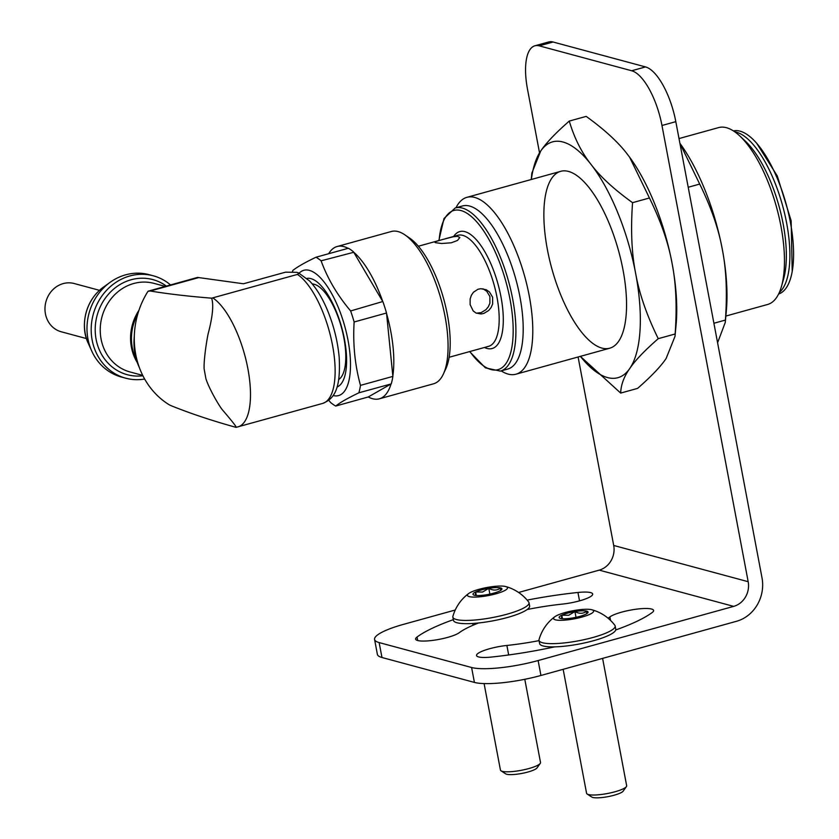<?xml version="1.0" encoding="UTF-8"?>
<svg xmlns="http://www.w3.org/2000/svg" width="839" height="839" viewBox="0 0 839 839"><rect width="100%" height="100%" fill="white"/><g stroke="black" fill="none" stroke-linecap="round" stroke-linejoin="round"><path stroke-width="1.26" d="M688.2 187.254L699.705 184.066C711.157 207.369 718.687 229.141 722.306 249.361C726.312 269.476 727.34 293.042 725.399 320.068L725.263 322.47L717.586 342.752M713.905 323.256L725.399 320.068M725.263 322.47L726.333 310.891A122.368 46.061 -105.5 0 0 722.306 249.361A122.368 46.061 -105.5 0 0 679.926 143.343A122.368 46.061 -105.5 0 0 679.905 143.322L699.705 184.066M620.671 393.082L580.357 356.355A122.368 46.061 -105.5 0 0 629.701 368.583A122.368 46.061 -105.5 0 0 635.637 273.367C631.641 253.252 630.613 229.687 632.554 202.671L649.449 197.983C660.901 221.297 668.431 243.058 672.06 263.278C676.056 283.404 677.083 306.969 675.143 333.985L675.007 336.387L666.114 358.494C660.733 366.507 651.221 376.48 637.577 388.394L620.671 393.082C620.933 384.87 623.943 376.701 629.701 368.583C635.081 360.56 644.604 350.587 658.248 338.673L675.143 333.985M632.554 202.671C614.148 189.425 600.346 176.725 591.159 164.58A122.368 46.061 -105.5 0 1 635.637 273.367C639.266 293.598 646.796 315.359 658.248 338.673M569.272 121.078C555.628 133.002 546.116 142.966 540.736 150.989A122.368 46.061 -105.5 0 1 591.159 164.58C581.584 152.53 574.285 138.026 569.272 121.078L586.178 116.39C604.573 129.636 618.374 142.336 627.572 154.491L629.628 157.208L649.449 197.983M531.244 179.504L531.842 173.086L540.736 150.989A122.368 46.061 -105.5 0 0 531.349 179.473M623.031 269.98A91.776 34.546 -105.5 0 0 576.362 175.225A91.776 34.546 -105.5 0 0 551.926 269.004A91.776 34.546 -105.5 0 0 621.133 336.848A91.776 34.546 -105.5 0 0 623.031 269.98M675.007 336.387L676.087 324.808A122.368 46.061 -105.5 0 0 672.06 263.278A122.368 46.061 -105.5 0 0 629.669 157.271A122.368 46.061 -105.5 0 0 629.649 157.239L629.628 157.208M482.97 288.784L486.725 291.248L489.871 296.45L489.903 303.215L488.298 306.833L485.886 309.748L481.156 312.611L476.353 313.188M470.123 304.641L473.186 310.923L476.038 313.041L481.072 313.985L483.883 313.398L488.676 310.503L491.088 307.546L492.65 303.959L492.598 297.174L489.452 291.962L486.232 289.738L480.799 288.7L477.947 289.266L473.437 292.245L471.361 295.286L470.134 298.957L470.123 304.641M442.289 239.597L435.714 241.527L434.801 242.209L435.546 242.681L441.671 243.509L451.319 242.786L457.528 240.436L459.845 237.468L457.412 236.315L453.091 236.797L442.289 239.597M476.143 349.779L469.609 351.593L485.362 367.828L500.38 371.111A84.634 31.861 74.5 0 0 512.66 298.946A84.634 31.861 74.5 0 0 455.189 207.978L462.478 205.964A84.634 31.861 74.5 0 1 519.949 296.922A84.634 31.861 74.5 0 1 507.668 369.087L500.38 371.111M733.422 130.915A84.634 31.861 74.5 0 1 790.338 222.02A84.634 31.861 74.5 0 1 778.602 294.017M734.786 131.838A84.634 31.861 74.5 0 1 786.636 223.048A84.634 31.861 74.5 0 1 779.305 292.528M679.003 138.571L718.624 127.591A91.776 34.546 74.5 0 1 739.82 135.981A91.776 34.546 74.5 0 1 780.952 226.226A91.776 34.546 74.5 0 1 781.487 286.382A91.776 34.546 74.5 0 1 767.633 304.473L725.861 316.051M455.976 207.768A91.776 34.546 74.5 0 1 466.945 197.322A91.776 34.546 74.5 0 1 529.262 295.957A91.776 34.546 74.5 0 1 515.943 374.204A91.776 34.546 74.5 0 1 501.166 370.89M306.948 278.401A56.391 21.227 74.5 0 1 310.944 278.642A56.391 21.227 74.5 0 1 342.931 332.171A56.391 21.227 74.5 0 1 337.026 387.01M312.244 283.939A49.962 18.804 74.5 0 1 314.195 284.253A49.962 18.804 74.5 0 1 342.039 329.675A49.962 18.804 74.5 0 1 338.725 379.532M99.495 290.336L74.231 283.53A24.981 22.59 105.1 0 0 63.187 283.603A24.981 22.59 105.1 0 0 44.991 307.808A24.981 22.59 105.1 0 0 61.226 331.772L86.49 338.578M170.485 284.903A53.025 47.949 105.1 0 0 153.296 275.8L149.101 274.668A53.025 47.949 105.1 0 0 125.651 274.825A53.025 47.949 105.1 0 0 110.213 282.261A53.025 47.949 105.1 0 0 91.703 350.954A53.025 47.949 105.1 0 0 121.498 377.057L125.703 378.19A53.025 47.949 105.1 0 0 144.665 379.039M153.296 275.8A53.025 47.949 105.1 0 0 129.856 275.958A53.025 47.949 105.1 0 0 91.231 327.325A53.025 47.949 105.1 0 0 125.703 378.19M292.444 271.805A79.285 29.847 74.5 0 1 292.821 270.462C297.09 267.012 304.819 262.597 315.988 257.227A79.285 29.847 74.5 0 1 321.106 260.814C327.504 278.485 337.341 295.202 350.639 310.954A79.285 29.847 74.5 0 1 354.131 321.987C352.8 344.074 354.918 365.196 360.487 385.363A79.285 29.847 74.5 0 1 358.861 392.809L391.037 383.958A79.013 29.743 74.5 0 1 379.322 398.819L433.574 383.79A79.013 29.743 -105.5 0 0 443.401 373.984A79.013 29.743 -105.5 0 0 441.146 299.691A79.013 29.743 -105.5 0 0 404.849 234.836A79.013 29.743 -105.5 0 0 398.106 231.585A79.013 29.743 -105.5 0 0 391.383 231.491L337.131 246.519A79.013 29.743 74.5 0 1 348.091 248.334M404.849 234.836L409.631 238.087A74.189 27.928 74.5 0 1 443.705 298.988A74.189 27.928 74.5 0 1 445.824 368.73L443.401 373.984M197.752 277.447L243.446 283.771L285.575 272.161L296.891 272.339L299.041 273.283L297.426 274.416A68.316 25.715 74.5 0 1 332.317 344.179A68.316 25.715 74.5 0 1 322.596 403.433L236.042 427.355C236.997 427.408 232.476 421.598 222.471 409.925C219.357 406.307 209.058 388.782 205.901 378.662L204.129 368.95C203.678 359.312 206.824 339.973 208.082 334.027C212.645 316.754 213.83 304.798 211.627 298.17A8.484 1.3 168.1 0 0 212.781 297.866L297.426 274.416M358.861 392.809C349.223 397.466 342.312 401.283 338.117 404.262L335.694 406.055A79.285 29.847 74.5 0 1 330.566 402.468L328.762 400.255M299.187 273.147A65.002 24.467 74.5 0 1 344.787 326.392A65.002 24.467 74.5 0 1 333.083 395.515M379.322 398.819A79.013 29.743 74.5 0 1 372.6 398.724A79.013 29.743 74.5 0 1 368.279 396.962L335.694 406.055M328.668 253.714A79.013 29.743 74.5 0 1 337.131 246.519M321.106 260.814L353.754 252.287A79.013 29.743 74.5 0 1 382.762 301.537L350.639 310.954M354.131 321.987L386.517 313.01L386.569 313.576A79.013 29.743 74.5 0 1 392.82 375.83L392.883 376.396A79.285 29.847 -105.5 0 1 391.247 383.843M391.037 383.958L368.279 396.962M353.754 252.287L382.762 301.537M315.988 257.227L348.374 248.26A79.285 29.847 -105.5 0 1 353.492 251.836M236.042 427.355C212.561 420.853 191.208 413.753 171.964 406.045L169.509 404.964A80.554 72.857 105.1 0 1 148.031 291.259L150.233 291.018C168.576 294.007 189.048 296.387 211.627 298.17M197.668 277.384L148.209 291.164M150.233 291.018L198.895 277.541M386.569 313.576L392.82 375.83M386.517 313.01A79.285 29.847 -105.5 0 0 383.024 301.988M360.487 385.363L392.883 376.396M524.794 679.296L540.515 762.494A20.398 4.101 169.3 0 1 540.243 763.406A20.398 4.101 169.3 0 1 528.885 768.545A20.398 4.101 169.3 0 1 501.019 770.81A20.398 4.101 169.3 0 1 500.443 770.066L484.093 683.586M501.019 770.81L505.655 773.831A16.319 3.283 -10.7 0 0 521.827 773.432A16.319 3.283 -10.7 0 0 537.033 767.905L540.243 763.406M500.505 590.52L500.61 587.929C497.149 590.625 493.206 590.761 488.78 588.338A14.714 2.957 -10.7 0 0 475.64 591.977A14.714 2.957 -10.7 0 0 473.427 594.841A14.714 2.957 -10.7 0 0 474.329 595.218A14.714 2.957 -10.7 0 0 486.148 594.809A14.714 2.957 -10.7 0 0 499.289 591.17A14.714 2.957 -10.7 0 0 501.732 589.492A14.714 2.957 -10.7 0 0 500.61 587.929A14.714 2.957 -10.7 0 0 488.78 588.338L482.572 592.051L475.64 591.977L475.377 595.417M468.655 593.53A43.125 43.125 0 0 0 452.903 616.319A38.751 7.792 -10.7 0 0 452.861 617.126A38.751 7.792 -10.7 0 0 506.903 614.232A38.751 7.792 -10.7 0 0 529.01 602.738A38.751 7.792 -10.7 0 0 528.675 602.003A43.125 43.125 0 0 0 505.686 586.534A20.398 4.101 -10.7 0 0 486.704 587.541A20.398 4.101 -10.7 0 0 468.655 593.53A20.398 4.101 -10.7 0 0 473.846 597.095A20.398 4.101 -10.7 0 0 495.87 593.834A20.398 4.101 -10.7 0 0 505.686 586.534M452.861 617.126L453.469 620.357A38.751 7.792 -10.7 0 0 507.511 617.473A38.751 7.792 -10.7 0 0 529.619 605.968L529.01 602.738M489.871 594.106L488.78 588.338M476.311 595.512L475.64 591.977M602.601 658.384L626.66 785.713A20.398 4.101 169.3 0 1 626.387 786.615A20.398 4.101 169.3 0 1 615.018 791.764A20.398 4.101 169.3 0 1 587.164 794.03A20.398 4.101 169.3 0 1 586.576 793.285L563.158 669.312M587.164 794.03L591.799 797.05A16.319 3.283 -10.7 0 0 607.971 796.651A16.319 3.283 -10.7 0 0 623.178 791.125L626.387 786.615M586.65 613.739L586.744 611.149C583.294 613.844 579.35 613.98 574.925 611.558A14.714 2.957 -10.7 0 0 561.784 615.197A14.714 2.957 -10.7 0 0 559.561 618.06A14.714 2.957 -10.7 0 0 560.462 618.427A14.714 2.957 -10.7 0 0 572.292 618.028A14.714 2.957 -10.7 0 0 585.433 614.389A14.714 2.957 -10.7 0 0 587.877 612.711A14.714 2.957 -10.7 0 0 586.744 611.149A14.714 2.957 -10.7 0 0 574.925 611.558L568.716 615.27L561.784 615.197L561.511 618.637M554.799 616.749A43.125 43.125 0 0 0 539.047 639.538A38.751 7.792 -10.7 0 0 539.005 640.335A38.751 7.792 -10.7 0 0 593.047 637.451A38.751 7.792 -10.7 0 0 615.155 625.946A38.751 7.792 -10.7 0 0 614.809 625.223A43.125 43.125 0 0 0 591.831 609.754A20.398 4.101 -10.7 0 0 572.848 610.761A20.398 4.101 -10.7 0 0 554.799 616.749A20.398 4.101 -10.7 0 0 559.991 620.315A20.398 4.101 -10.7 0 0 582.014 617.053A20.398 4.101 -10.7 0 0 591.831 609.754M539.005 640.335L539.613 643.576A38.751 7.792 -10.7 0 0 593.655 640.681A38.751 7.792 -10.7 0 0 615.763 629.187L615.155 625.946M576.015 617.326L574.925 611.558M562.455 618.731L561.784 615.197M539.519 152.803L527.511 89.259A50.99 19.192 74.5 0 1 534.904 45.788A50.99 19.192 74.5 0 1 539.246 45.841L631.694 70.759A50.99 19.192 74.5 0 1 661.971 125.493L675.815 121.665L762.011 577.861A35.899 32.459 -74.9 0 1 736.495 621.29L540.935 675.468L538.124 660.545L733.674 606.377A20.398 18.448 105.1 0 0 748.178 581.7L613.708 545.465A20.398 18.448 -74.9 0 1 599.214 570.132L518.596 592.47M381.965 657.503L379.144 642.58A50.99 10.257 169.3 0 1 374.572 639.433L377.382 654.357A50.99 10.257 -10.7 0 0 381.965 657.503L474.413 682.411A50.99 10.257 -10.7 0 0 540.935 675.468M661.971 125.493L748.178 581.7M455.252 610.016L403.653 624.31A50.99 10.257 169.3 0 0 374.572 639.433M379.144 642.58L471.591 667.498L474.413 682.411M538.124 660.545A50.99 10.257 169.3 0 1 471.591 667.498M608.065 618.186A81.572 16.402 -10.7 0 0 609.89 616.917A22.947 4.615 169.3 0 1 634.599 609.429A22.947 4.615 169.3 0 1 653.602 610.446A22.947 4.615 169.3 0 1 652.228 612.491A127.465 25.631 169.3 0 1 615.721 629.963M554.715 646.859A127.465 25.631 169.3 0 1 491.287 657.073A22.947 4.615 169.3 0 1 476.542 655.521A22.947 4.615 169.3 0 1 506.882 645.453A81.572 16.402 -10.7 0 0 539.058 640.629M478.649 622.958A81.572 16.402 -10.7 0 0 459.342 632.637A22.947 4.615 169.3 0 1 434.633 640.126A22.947 4.615 169.3 0 1 415.63 639.108A22.947 4.615 169.3 0 1 417.004 637.053A127.465 25.631 169.3 0 1 453.333 619.654M527.144 600.105A127.465 25.631 169.3 0 1 577.945 592.47A22.947 4.615 169.3 0 1 592.691 594.022A22.947 4.615 169.3 0 1 562.35 604.101A81.572 16.402 -10.7 0 0 527.196 609.513M613.708 545.465L578.092 356.984M539.246 45.841L553.079 42.013A50.99 19.192 -105.5 0 0 548.748 41.95L534.904 45.788M553.079 42.013L645.527 66.921L631.694 70.759M675.815 121.665A50.99 19.192 -105.5 0 0 645.527 66.921M445.572 238.685L457.853 235.287A57.618 21.688 74.5 0 1 496.982 297.205A57.618 21.688 74.5 0 1 488.623 346.329L475.335 350.01M739.82 135.981L745.535 141.34A83.9 31.588 74.5 0 1 783.133 223.845A83.9 31.588 74.5 0 1 783.626 278.842L781.487 286.382M418.367 246.226L439.112 240.478A82.6 31.095 74.5 0 1 470.815 216.074A82.6 31.095 74.5 0 1 510.007 299.219A82.6 31.095 74.5 0 1 505.361 364.357A82.6 31.095 74.5 0 1 469.882 351.52M453.689 236.441A60.67 22.842 74.5 0 1 478.723 242.597A60.67 22.842 74.5 0 1 500.967 296.786A60.67 22.842 74.5 0 1 484.449 347.482M88.326 343.434C80.009 326.864 84.749 300.519 103.512 287.064A43.513 39.349 105.1 0 0 88.326 343.434L91.703 350.954M166.321 286.068A49.239 44.53 105.1 0 0 131.115 279.754A49.239 44.53 105.1 0 0 95.594 336.04A49.239 44.53 105.1 0 0 142.924 375.767M165.157 286.382L153.988 283.372A45.883 41.499 105.1 0 0 133.695 283.509A45.883 41.499 105.1 0 0 100.271 327.965A45.883 41.499 105.1 0 0 130.097 371.981L142.735 375.39M138.917 310.388A45.883 41.499 105.1 0 0 137.166 362.354M137.827 313.859A46.502 42.055 105.1 0 0 134.796 356.386L138.162 364.86A57.996 52.448 105.1 0 1 134.313 336.208M134.513 344.892A58.363 52.784 105.1 0 0 137.795 362.857M212.781 297.866A68.316 25.715 74.5 0 1 247.673 367.629A68.316 25.715 74.5 0 1 237.951 426.883M599.214 570.132L733.674 606.377M577.945 592.47L579.529 600.85M417.004 637.053L417.665 640.514M609.89 616.917L610.551 620.409M506.882 645.453L508.686 654.965M470.973 351.216L449.127 357.267M756.705 143.28L777.292 175.98L791.156 220.825L792.215 271.437M560.714 171.345L466.945 197.322M609.722 348.227L515.943 374.204M438.849 240.552L443.999 218.518L455.189 207.978M103.512 287.064L110.213 282.261M139.557 368.09L138.162 364.86M298.338 272.769L309.654 281.023C316.261 288.081 322.113 297.614 327.2 309.633C333.691 325.196 337.677 341.074 339.176 357.246C340.875 389.327 334.153 398.892 322.596 403.433M473.07 625.223L472.735 623.461"/></g></svg>
